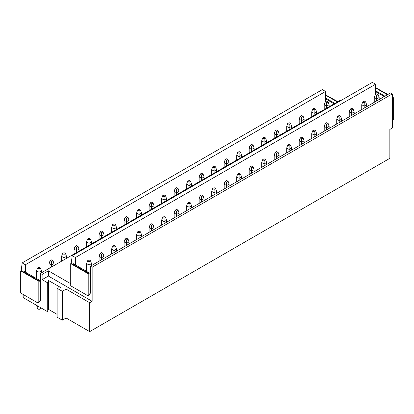 <?xml version="1.0" encoding="UTF-8"?>
<svg xmlns="http://www.w3.org/2000/svg" width="414" height="414" viewBox="0 0 414 414"><rect width="100%" height="100%" fill="white"/><g stroke="black" fill="none" stroke-linecap="round" stroke-linejoin="round"><path stroke-width="0.62" d="M20.7 270.865L38.181 280.956L38.181 303.131L20.7 293.04L20.7 270.865L21.192 270.58L22.175 262.906L322.346 89.605L325.544 91.453L25.378 264.753L25.378 272.143L40.396 280.816L40.396 273.421L42.119 274.42L48.371 270.808L70.727 283.714M341.105 100.436L340.562 100.121L40.396 273.421M325.544 91.453L325.544 101.689M22.175 262.906L25.378 264.753M325.544 94.863L337.855 101.689M42.119 274.42L42.119 279.647L47.289 282.633L47.289 311.519L23.163 297.588L23.163 294.463M25.378 272.143L23.163 270.865L22.423 271.289M90.423 266.202L390.593 92.902L392.317 93.895L92.146 267.196L90.423 266.202L90.671 273.737L89.931 274.161L88.7 273.452L88.208 273.737L88.208 295.912L88.7 295.627L89.931 293.495L90.671 293.065L90.671 273.737M62.307 320.188L62.307 291.306L57.137 288.32L57.137 317.202L62.307 320.188L66.1 317.999L89.688 331.619L389.853 158.319L389.853 129.432L392.317 128.009L392.317 93.895M375.576 84.233L75.405 257.529L72.207 255.681L372.372 82.381L375.576 84.233L375.576 94.464M48.029 309.672L48.521 309.387L48.521 280.501L60.832 287.611L60.263 287.937L57.877 287.896L57.137 288.32M48.521 309.387L57.137 314.361M47.289 311.519L48.029 311.09L47.957 280.827L48.521 280.501M47.289 282.633L48.029 282.208M66.1 317.999L66.1 289.117L62.307 291.306M75.405 257.529L75.405 264.924L90.423 273.592M72.207 255.681L71.218 263.361L70.727 263.646L70.727 285.82L88.208 295.912M75.405 264.924L73.19 263.646L72.45 264.07M375.576 87.644L387.882 94.464M89.688 331.619L89.688 302.732L66.1 289.117M89.688 302.732L92.146 301.309L92.146 267.196M40.396 280.816L40.644 280.956L39.904 281.385L38.673 280.671L38.181 280.956M38.181 303.131L39.904 300.714L40.644 300.29L40.644 280.956M42.119 279.647L48.371 276.04L48.371 270.808M48.371 276.04L92.146 301.309M375.576 91.623L384.192 96.597M375.576 90.769L384.927 96.172M392.317 98.729L393.3 97.59L393.3 119.765L392.808 120.05L392.317 119.765M375.576 87.928L387.39 94.749M392.317 97.59L392.808 97.875M392.317 97.026L393.3 97.59M70.727 263.646L88.208 273.737M71.218 263.361L88.7 273.452M325.544 98.842L334.16 103.821M325.544 97.989L334.9 103.391M325.544 95.148L337.363 101.973M21.192 270.58L38.673 280.671M326.677 101.032L325.202 101.885L326.677 102.739L328.157 101.885L326.677 101.032M329.14 106.719L329.14 104.726L328.157 101.885M329.14 104.726L326.677 106.15L324.214 104.726L325.202 101.885M326.677 108.142L326.677 102.739M324.214 109.56L324.214 104.726M374.246 102.341L374.246 97.507L376.704 98.93L379.167 97.507L379.167 99.495M374.246 97.507L375.229 94.666L376.704 95.515L376.704 100.918M376.704 95.515L378.184 94.666L376.704 93.812L375.229 94.666M379.167 97.507L378.184 94.666M314.169 108.256L312.694 109.105L314.169 109.958L315.649 109.105L314.169 108.256M316.632 113.938L316.632 111.951L315.649 109.105M316.632 111.951L314.169 113.369L311.711 111.951L312.694 109.105M314.169 115.361L314.169 109.958M311.711 116.784L311.711 111.951M361.738 109.56L361.738 104.726L364.201 106.15L366.659 104.726L366.659 106.719M361.738 104.726L362.721 101.885L364.201 102.739L364.201 108.137M364.201 102.739L365.676 101.885L364.201 101.032L362.721 101.885M366.659 104.726L365.676 101.885M301.666 115.475L300.186 116.329L301.666 117.178L303.141 116.329L301.666 115.475M304.124 121.162L304.124 119.17L303.141 116.329M304.124 119.17L301.666 120.593L299.203 119.17L300.186 116.329M301.666 122.58L301.666 117.178M299.203 124.003L299.203 119.17M349.23 116.779L349.23 111.951L351.693 113.369L354.156 111.951L354.156 113.938M349.23 111.951L350.213 109.105L351.693 109.958L351.693 115.361M351.693 109.958L353.168 109.105L351.693 108.251L350.213 109.105M354.156 111.951L353.168 109.105M289.158 122.694L287.678 123.548L289.158 124.402L290.633 123.548L289.158 122.694M291.622 128.381L291.622 126.389L290.633 123.548M291.622 126.389L289.158 127.812L286.695 126.389L287.678 123.548M289.158 129.805L289.158 124.402M286.695 131.222L286.695 126.389M336.722 124.003L336.722 119.17L339.185 120.593L341.648 119.17L341.648 121.157M336.722 119.17L337.71 116.329L339.185 117.178L339.185 122.58M339.185 117.178L340.66 116.329L339.185 115.475L337.71 116.329M341.648 119.17L340.66 116.329M276.65 129.918L275.175 130.767L276.65 131.621L278.125 130.767L276.65 129.918M279.114 135.601L279.114 133.613L278.125 130.767M279.114 133.613L276.65 135.031L274.187 133.613L275.175 130.767M276.65 137.024L276.65 131.621M274.187 138.447L274.187 133.613M324.214 131.222L324.214 126.389L326.677 127.812L329.14 126.389L329.14 128.381M324.214 126.389L325.202 123.548L326.677 124.402L326.677 129.799M326.677 124.402L328.157 123.548L326.677 122.694L325.202 123.548M329.14 126.389L328.157 123.548M264.142 137.137L262.667 137.991L264.142 138.84L265.622 137.991L264.142 137.137M266.606 142.825L266.606 140.832L265.622 137.991M266.606 140.832L264.142 142.256L261.679 140.832L262.667 137.991M264.142 144.243L264.142 138.84M261.679 145.666L261.679 140.832M311.711 138.442L311.711 133.613L314.169 135.031L316.632 133.613L316.632 135.601M311.711 133.613L312.694 130.767L314.169 131.621L314.169 137.024M314.169 131.621L315.649 130.767L314.169 129.913L312.694 130.767M316.632 133.613L315.649 130.767M251.634 144.357L250.159 145.21L251.634 146.064L253.114 145.21L251.634 144.357M254.098 150.044L254.098 148.052L253.114 145.21M254.098 148.052L251.634 149.475L249.176 148.052L250.159 145.21M251.634 151.467L251.634 146.064M249.176 152.885L249.176 148.052M299.203 145.666L299.203 140.832L301.666 142.256L304.124 140.832L304.124 142.82M299.203 140.832L300.186 137.991L301.666 138.84L301.666 144.243M301.666 138.84L303.141 137.991L301.666 137.137L300.186 137.991M304.124 140.832L303.141 137.991M239.132 151.581L237.652 152.43L239.132 153.283L240.606 152.43L239.132 151.581M241.59 157.263L241.59 155.276L240.606 152.43M241.59 155.276L239.132 156.694L236.668 155.276L237.652 152.43M239.132 158.686L239.132 153.283M236.668 160.109L236.668 155.276M286.695 152.885L286.695 148.052L289.158 149.475L291.622 148.052L291.622 150.044M286.695 148.052L287.678 145.21L289.158 146.064L289.158 151.462M289.158 146.064L290.633 145.21L289.158 144.357L287.678 145.21M291.622 148.052L290.633 145.21M226.624 158.8L225.144 159.654L226.624 160.503L228.098 159.654L226.624 158.8M229.082 164.487L229.082 162.495L228.098 159.654M229.082 162.495L226.624 163.918L224.16 162.495L225.144 159.654M226.624 165.905L226.624 160.503M224.16 167.328L224.16 162.495M274.187 160.104L274.187 155.276L276.65 156.694L279.114 155.276L279.114 157.263M274.187 155.276L275.175 152.43L276.65 153.283L276.65 158.686M276.65 153.283L278.125 152.43L276.65 151.576L275.175 152.43M279.114 155.276L278.125 152.43M214.116 166.019L212.636 166.873L214.116 167.727L215.59 166.873L214.116 166.019M216.579 171.707L216.579 169.714L215.59 166.873M216.579 169.714L214.116 171.137L211.652 169.714L212.636 166.873M214.116 173.13L214.116 167.727M211.652 174.548L211.652 169.714M261.679 167.328L261.679 162.495L264.142 163.918L266.606 162.495L266.606 164.482M261.679 162.495L262.667 159.654L264.142 160.503L264.142 165.905M264.142 160.503L265.622 159.654L264.142 158.8L262.667 159.654M266.606 162.495L265.622 159.654M201.608 173.243L200.133 174.092L201.608 174.946L203.088 174.092L201.608 173.243M204.071 178.926L204.071 176.938L203.088 174.092M204.071 176.938L201.608 178.356L199.144 176.938L200.133 174.092M201.608 180.349L201.608 174.946M199.144 181.772L199.144 176.938M249.176 174.548L249.176 169.714L251.634 171.137L254.098 169.714L254.098 171.707M249.176 169.714L250.159 166.873L251.634 167.727L251.634 173.124M251.634 167.727L253.114 166.873L251.634 166.019L250.159 166.873M254.098 169.714L253.114 166.873M189.1 180.463L187.625 181.316L189.1 182.165L190.58 181.316L189.1 180.463M191.563 186.15L191.563 184.158L190.58 181.316M191.563 184.158L189.1 185.581L186.642 184.158L187.625 181.316M189.1 187.568L189.1 182.165M186.642 188.991L186.642 184.158M236.668 181.767L236.668 176.938L239.132 178.356L241.59 176.938L241.59 178.926M236.668 176.938L237.652 174.092L239.132 174.946L239.132 180.349M239.132 174.946L240.606 174.092L239.132 173.238L237.652 174.092M241.59 176.938L240.606 174.092M176.592 187.682L175.117 188.536L176.592 189.389L178.072 188.536L176.592 187.682M179.055 193.369L179.055 191.377L178.072 188.536M179.055 191.377L176.592 192.8L174.134 191.377L175.117 188.536M176.592 194.792L176.592 189.389M174.134 196.21L174.134 191.377M224.16 188.991L224.16 184.158L226.624 185.581L229.082 184.158L229.082 186.145M224.16 184.158L225.144 181.316L226.624 182.165L226.624 187.568M226.624 182.165L228.098 181.316L226.624 180.463L225.144 181.316M229.082 184.158L228.098 181.316M164.089 194.906L162.609 195.755L164.089 196.609L165.564 195.755L164.089 194.906M166.547 200.588L166.547 198.601L165.564 195.755M166.547 198.601L164.089 200.019L161.626 198.601L162.609 195.755M164.089 202.011L164.089 196.609M161.626 203.434L161.626 198.601M211.652 196.21L211.652 191.377L214.116 192.8L216.579 191.377L216.579 193.369M211.652 191.377L212.636 188.536L214.116 189.389L214.116 194.787M214.116 189.389L215.59 188.536L214.116 187.682L212.636 188.536M216.579 191.377L215.59 188.536M151.581 202.125L150.101 202.979L151.581 203.828L153.056 202.979L151.581 202.125M154.044 207.812L154.044 205.82L153.056 202.979M154.044 205.82L151.581 207.243L149.118 205.82L150.101 202.979M151.581 209.23L151.581 203.828M149.118 210.654L149.118 205.82M199.144 203.429L199.144 198.601L201.608 200.019L204.071 198.601L204.071 200.588M199.144 198.601L200.133 195.755L201.608 196.609L201.608 202.011M201.608 196.609L203.088 195.755L201.608 194.901L200.133 195.755M204.071 198.601L203.088 195.755M139.073 209.344L137.598 210.198L139.073 211.052L140.553 210.198L139.073 209.344M141.536 215.032L141.536 213.039L140.553 210.198M141.536 213.039L139.073 214.462L136.61 213.039L137.598 210.198M139.073 216.455L139.073 211.052M136.61 217.873L136.61 213.039M186.642 210.654L186.642 205.82L189.1 207.243L191.563 205.82L191.563 207.807M186.642 205.82L187.625 202.979L189.1 203.828L189.1 209.23M189.1 203.828L190.58 202.979L189.1 202.125L187.625 202.979M191.563 205.82L190.58 202.979M126.565 216.569L125.09 217.417L126.565 218.271L128.045 217.417L126.565 216.569M129.028 222.251L129.028 220.264L128.045 217.417M129.028 220.264L126.565 221.681L124.102 220.264L125.09 217.417M126.565 223.674L126.565 218.271M124.102 225.097L124.102 220.264M174.134 217.873L174.134 213.039L176.592 214.462L179.055 213.039L179.055 215.032M174.134 213.039L175.117 210.198L176.592 211.052L176.592 216.45M176.592 211.052L178.072 210.198L176.592 209.344L175.117 210.198M179.055 213.039L178.072 210.198M114.057 223.788L112.582 224.642L114.057 225.49L115.537 224.642L114.057 223.788M116.52 229.475L116.52 227.483L115.537 224.642M116.52 227.483L114.057 228.906L111.599 227.483L112.582 224.642M114.057 230.893L114.057 225.49M111.599 232.316L111.599 227.483M161.626 225.092L161.626 220.264L164.089 221.681L166.547 220.264L166.547 222.251M161.626 220.264L162.609 217.417L164.089 218.271L164.089 223.674M164.089 218.271L165.564 217.417L164.089 216.563L162.609 217.417M166.547 220.264L165.564 217.417M101.554 231.007L100.074 231.861L101.554 232.715L103.029 231.861L101.554 231.007M104.012 236.694L104.012 234.702L103.029 231.861M104.012 234.702L101.554 236.125L99.091 234.702L100.074 231.861M101.554 238.117L101.554 232.715M99.091 239.535L99.091 234.702M149.118 232.316L149.118 227.483L151.581 228.906L154.044 227.483L154.044 229.47M149.118 227.483L150.101 224.642L151.581 225.49L151.581 230.893M151.581 225.49L153.056 224.642L151.581 223.788L150.101 224.642M154.044 227.483L153.056 224.642M89.046 238.231L87.566 239.08L89.046 239.934L90.521 239.08L89.046 238.231M91.51 243.913L91.51 241.926L90.521 239.08M91.51 241.926L89.046 243.344L86.583 241.926L87.566 239.08M89.046 245.336L89.046 239.934M86.583 246.76L86.583 241.926M136.61 239.535L136.61 234.702L139.073 236.125L141.536 234.702L141.536 236.694M136.61 234.702L137.598 231.861L139.073 232.715L139.073 238.112M139.073 232.715L140.553 231.861L139.073 231.007L137.598 231.861M141.536 234.702L140.553 231.861M76.538 245.45L75.063 246.304L76.538 247.153L78.013 246.304L76.538 245.45M79.002 251.138L79.002 249.145L78.013 246.304M79.002 249.145L76.538 250.568L74.075 249.145L75.063 246.304M76.538 252.556L76.538 247.153M74.075 253.979L74.075 249.145M124.102 246.754L124.102 241.926L126.565 243.344L129.028 241.926L129.028 243.913M124.102 241.926L125.09 239.08L126.565 239.934L126.565 245.336M126.565 239.934L128.045 239.08L126.565 238.226L125.09 239.08M129.028 241.926L128.045 239.08M64.03 252.669L62.555 253.523L64.03 254.377L65.51 253.523L64.03 252.669M66.494 258.357L66.494 256.364L65.51 253.523M66.494 256.364L64.03 257.787L61.567 256.364L62.555 253.523M64.03 259.78L64.03 254.377M61.567 261.198L61.567 256.364M111.599 253.979L111.599 249.145L114.057 250.568L116.52 249.145L116.52 251.132M111.599 249.145L112.582 246.304L114.057 247.153L114.057 252.556M114.057 247.153L115.537 246.304L114.057 245.45L112.582 246.304M116.52 249.145L115.537 246.304M51.522 259.894L50.047 260.742L51.522 261.596L53.002 260.742L51.522 259.894M53.986 265.576L53.986 263.589L53.002 260.742M53.986 263.589L51.522 265.007L49.064 263.589L50.047 260.742M51.522 266.999L51.522 261.596M49.064 268.422L49.064 263.589M99.091 261.198L99.091 256.364L101.554 257.787L104.012 256.364L104.012 258.357M99.091 256.364L100.074 253.523L101.554 254.377L101.554 259.775M101.554 254.377L103.029 253.523L101.554 252.669L100.074 253.523M104.012 256.364L103.029 253.523M39.02 267.113L37.539 267.967L39.02 268.815L40.494 267.967L39.02 267.113M41.478 272.8L41.478 270.808L40.494 267.967M41.478 270.808L39.02 272.231L36.556 270.808L37.539 267.967M39.02 280.019L39.02 268.815M40.789 307.768L40.494 308.616L39.02 309.47L37.539 308.616L36.556 305.32M39.413 306.971L39.02 307.198L39.02 306.743M36.556 278.596L36.556 270.808M39.02 309.47L39.02 307.198L36.556 305.775M86.583 271.377L86.583 263.589L89.046 265.007L91.51 263.589L91.51 265.576M86.583 263.589L87.566 260.742L89.046 261.596L89.046 272.795M89.046 261.596L90.521 260.742L89.046 259.888L87.566 260.742M91.51 263.589L90.521 260.742"/></g></svg>
